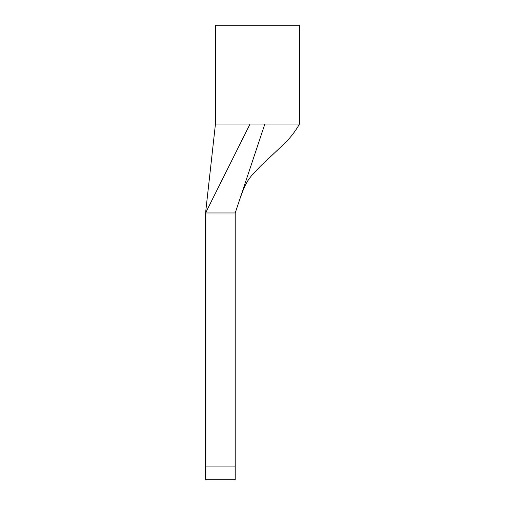 <?xml version="1.0" encoding="UTF-8"?>
<svg xmlns="http://www.w3.org/2000/svg" width="505" height="505" viewBox="0 0 505 505"><rect width="100%" height="100%" fill="white"/><g stroke="black" fill="none" stroke-linecap="round" stroke-linejoin="round"><path stroke-width="0.76" d="M205.567 466.096L205.567 212.977L250.025 124.053L215.446 124.053L205.567 212.977L235.21 212.977L235.21 479.75L205.567 479.75L205.567 466.096L235.21 466.096M262.928 129.823L264.847 124.053L299.433 124.053C295.337 131.54 289.75 138.604 282.686 145.238L260.151 166.486L251.339 175.936C249.18 178.568 247.393 181.276 245.973 184.066C243.965 187.727 241.365 194.393 238.183 204.052L235.21 212.977M250.025 124.053L264.847 124.053L238.183 204.052M215.446 124.053L215.446 25.25L299.433 25.25L299.433 124.053"/></g></svg>
